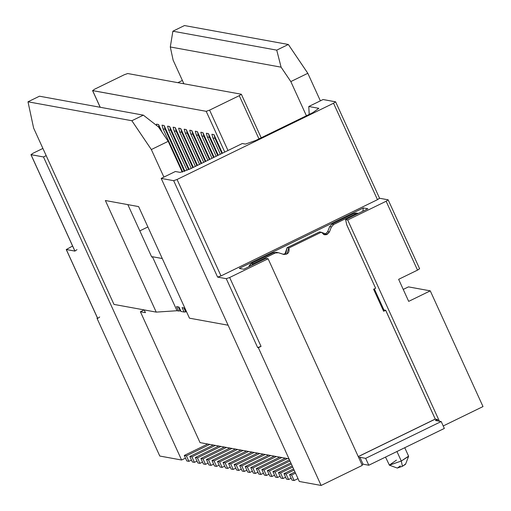 <?xml version="1.0" encoding="UTF-8"?>
<svg xmlns="http://www.w3.org/2000/svg" width="511" height="511" viewBox="0 0 511 511"><rect width="100%" height="100%" fill="white"/><g stroke="black" fill="none" stroke-linecap="round" stroke-linejoin="round"><path stroke-width="0.77" d="M306.408 115.767L290.823 81.575L281.088 67.171L170.297 46.974L173.114 60.119L183.89 83.772L173.114 60.119L170.297 46.974L281.088 67.171L276.738 50.135L172.878 31.203L170.297 46.974L172.878 31.203L276.738 50.135L288.345 44.483L307.82 73.297L320.378 100.846L308.778 106.499L318.819 108.326L312.802 112.65L255.602 140.519L245.433 144.083L242.316 143.521L190.379 168.822L180.211 172.386L190.379 168.822L242.316 143.521L245.433 144.083L255.602 140.519L312.802 112.65L318.819 108.326L308.778 106.499L323.08 99.53L320.378 100.846L307.82 73.297L290.823 81.575L306.408 115.767M152.419 256.733L177.023 310.733L178.569 311.014L176.563 306.606L178.984 307.047L180.996 311.455L184.113 312.023L182.101 307.616L184.522 308.056L186.892 312.534L184.522 308.056L182.101 307.616L184.113 312.023L180.996 311.455L178.984 307.047L176.563 306.606L178.569 311.014L177.023 310.733L152.419 256.733L151.741 257.059L127.846 204.63L151.741 257.059L152.419 256.733L162.281 258.528L152.419 256.733M189.46 318.174L138.609 206.591L189.46 318.174L228.104 325.213L189.46 318.174M335.542 101.804L333.536 103.241L177.055 179.489L173.663 180.677L161.201 178.409L299.312 481.477L161.201 178.409L175.362 171.504L180.211 172.386L175.362 171.504L163.897 177.093L151.339 149.544L131.864 120.73L27.996 101.798L33.63 128.089L46.182 155.638L113.985 304.415L156.225 312.112L105.375 200.529L138.609 206.591L105.375 200.529L156.225 312.112L177.023 310.733L156.225 312.112L113.985 304.415L33.63 128.089L27.996 101.798L131.864 120.73L143.329 115.141L39.462 96.209L27.996 101.798L39.462 96.209L143.329 115.141L158.461 126.92L168.202 141.323L182.223 172.079L168.202 141.323L151.339 149.544L163.897 177.093L161.201 178.409L173.663 180.677L177.055 179.489L333.536 103.241L335.542 101.804L323.08 99.53L335.625 101.849L379.571 198.281L377.482 199.673L379.488 198.236L388.143 199.814L379.488 198.236M182.382 80.463L177.86 82.673L182.382 80.463M97.639 318.27L66.315 249.534L72.588 246.015L66.315 249.534L74.97 251.112L31.024 154.68L33.03 153.243L42.898 148.433L33.03 153.243L31.024 154.68L43.486 156.954L46.182 155.638L43.486 156.954L181.603 460.021L185.499 458.124L181.603 460.021L43.486 156.954L30.941 154.635L74.887 251.067L76.976 249.668M180.747 83.197L183.871 83.734L180.747 83.197M333.536 103.241L377.482 199.673L333.536 103.241M346.745 224.891L345.615 219.609L367.869 208.763L363.372 207.939L362.778 211.241L363.372 207.939L239.263 268.409L243.766 269.233L266.02 258.387L268.103 258.764L362.267 465.4L321.125 485.45L299.312 481.477L321.125 485.45L258.349 347.691L257.653 347.563L258.349 347.691L261.044 346.375L258.349 347.691L321.125 485.45L362.267 465.4L268.103 258.764L229.656 277.499L261.044 346.375L257.653 347.563L226.264 278.687L257.653 347.563L261.044 346.375L229.656 277.499L226.264 278.687L217.609 277.109L173.663 180.677L217.609 277.109L221.001 275.921L177.055 179.489L221.001 275.921L377.482 199.673L221.001 275.921L217.609 277.109L226.264 278.687L229.656 277.499L268.103 258.764L266.02 258.387L243.766 269.233L239.263 268.409L363.372 207.939L367.869 208.763L345.615 219.609L347.691 219.986L386.137 201.251L388.143 199.814L419.614 268.735L417.525 270.127L419.531 268.69M388.143 199.814L386.137 201.251L417.525 270.127L386.137 201.251L347.691 219.986L439.396 421.211L347.691 219.986L345.615 219.609L346.765 224.923M184.477 25.55L288.345 44.483L184.477 25.55L172.878 31.203L184.477 25.55M309.2 114.407L308.778 106.499L309.2 114.407M139.81 230.883L147.89 226.948L139.81 230.883M31.024 154.68L74.97 251.112L66.232 249.489L97.62 318.366M403.236 289.424L408.455 286.882L430.268 290.855L483.004 406.571L430.268 290.855L408.685 301.375L398.637 279.332L417.525 270.127L398.637 279.332L408.685 301.375L430.268 290.855L408.455 286.882L403.236 289.424M200.044 442.615L140.404 311.748L144.159 309.915L140.404 311.748L145.424 312.662L140.404 311.748L200.044 442.615L288.996 458.827L200.044 442.615M241.275 94.228L127.718 73.533L124.326 74.721L94.65 89.182L92.644 90.619L100.239 107.284L92.644 90.619L94.65 89.182L124.326 74.721L127.718 73.533L241.275 94.228L239.269 95.672L241.358 94.273L261.191 137.798M239.269 95.672L258.962 138.883L239.269 95.672L209.593 110.127L227.989 150.502L209.593 110.127L206.201 111.321L224.77 152.067L206.201 111.321L209.593 110.127L239.269 95.672M92.644 90.619L206.201 111.321L92.561 90.575L100.169 107.278M307.82 73.297L288.345 44.483L276.738 50.135L281.088 67.171L290.823 81.575L307.82 73.297M131.864 120.73L151.339 149.544L168.202 141.323L158.461 126.92L143.329 115.141L131.864 120.73M66.315 249.534L97.703 318.41L97.007 318.289L159.79 456.042L97.007 318.289L97.703 318.41L99.709 316.973M443.216 425.963L483.004 406.571L443.216 425.963M385.518 457.09L389.42 465.189L401.288 461.031L396.951 451.513L401.288 461.031L408.596 456.151L404.75 447.719M389.305 465.157L397.328 468.07L402.419 466.288L401.288 461.031L389.305 465.157L396.44 460.143M408.589 456.368L401.288 461.031L402.419 466.288L405.542 464.288L408.589 456.368M405.421 464.122L402.419 466.288L397.328 468.07L400.337 465.911M159.79 456.042L181.603 460.021L159.79 456.042M346.835 224.987L375.617 288.23L346.79 224.974M383.678 311.269L385.703 310.279L383.933 309.96L383.205 310.311L383.933 309.96L374.327 288.887L383.933 309.96L385.703 310.279L435.283 419.077L437.461 419.474L438.151 420.981L437.461 419.474L435.436 420.457M180.172 310.912L178.569 311.014L180.172 310.912L178.358 306.932L180.172 310.912M185.71 311.921L184.113 312.023L185.71 311.921L183.896 307.941L185.71 311.921M144.172 309.922L145.424 312.662L144.179 309.922M363.046 464.186L361.96 464.723L363.046 464.186L368.795 465.234L363.046 464.186L359.91 457.3L363.046 464.186M444.34 428.429L368.795 465.234L365.652 458.348L359.91 457.3L365.652 458.348L368.795 465.234L444.34 428.429L441.197 421.537L444.34 428.429M156.494 124.154L158.57 124.531L162.134 132.349L158.57 124.531L160.109 129.36L159.317 128.184L158.57 124.531L156.494 124.154L156.743 125.585L156.494 124.154M162.032 125.163L164.114 125.54L184.912 171.185L164.114 125.54L165.142 129.245L184.35 171.396L165.142 129.245L163.066 128.868L182.695 171.945L163.066 128.868L162.032 125.163L163.066 128.868L165.142 129.245L164.114 125.54L162.032 125.163M167.576 126.172L169.652 126.549L189.179 169.397L169.652 126.549L170.68 130.254L188.629 169.646L170.68 130.254L168.604 129.877L187.045 170.342L168.604 129.877L167.576 126.172L168.604 129.877L170.68 130.254L169.652 126.549L167.576 126.172M173.114 127.182L175.19 127.565L193.337 167.384L175.19 127.565L176.218 131.263L192.8 167.646L176.218 131.263L174.142 130.886L191.242 168.406L174.142 130.886L173.114 127.182L174.142 130.886L176.218 131.263L175.19 127.565L173.114 127.182M178.652 128.191L180.728 128.574L197.495 165.36L180.728 128.574L181.756 132.272L196.952 165.621L181.756 132.272L179.68 131.895L195.394 166.382L179.68 131.895L178.652 128.191L179.68 131.895L181.756 132.279L180.728 128.574L178.652 128.191M185.218 132.905L187.301 133.288L186.272 129.583L184.19 129.2L186.272 129.583L201.653 163.335L186.272 129.583L187.301 133.288L201.11 163.597L187.301 133.288L185.218 132.905L199.552 164.357L185.218 132.905L184.19 129.2L185.225 132.905M189.734 130.209L191.81 130.592L205.805 161.31L191.81 130.592L192.839 134.297L205.269 161.572L192.839 134.297L190.763 133.914L203.71 162.332L190.763 133.914L189.734 130.209L190.763 133.914L192.839 134.297L191.81 130.592L189.734 130.209M195.272 131.218L197.348 131.602L209.964 159.285L197.348 131.602L198.377 135.306L209.427 159.547L198.377 135.306L196.301 134.923L207.868 160.307L196.301 134.923L195.272 131.218L196.301 134.93L198.377 135.306L197.348 131.602L195.272 131.218M200.81 132.234L202.886 132.611L214.122 157.254L202.886 132.611L203.915 136.316L213.579 157.522L203.915 136.316L201.839 135.932L212.02 158.282L201.839 135.932L200.81 132.234L201.839 135.939L203.915 136.316L202.886 132.611L200.81 132.234M206.348 133.243L208.431 133.62L218.274 155.229L208.431 133.62L209.459 137.325L217.737 155.497L209.459 137.325L207.377 136.948L216.179 156.251L207.377 136.948L206.348 133.243L207.377 136.948L209.459 137.325L208.431 133.62L206.348 133.243M211.893 134.252L213.968 134.629L222.432 153.204L213.968 134.629L214.997 138.334L221.895 153.466L214.997 138.334L212.921 137.957L220.337 154.226L212.921 137.957L211.893 134.252L212.921 137.957L214.997 138.334L213.968 134.629L211.893 134.252M248.608 451.469L225.134 462.902L227.65 468.415L230.244 467.15L227.65 468.415L225.134 462.902L248.608 451.469M225.568 468.031L223.058 462.525L246.532 451.085L223.058 462.525L225.134 462.902L223.058 462.525L225.568 468.031L227.65 468.415L225.568 468.031M254.146 452.478L230.678 463.911L233.188 469.424L235.788 468.159L233.188 469.424L230.678 463.911L254.146 452.478M231.113 469.041L228.596 463.534L252.07 452.094L228.596 463.534L230.678 463.911L228.596 463.534L231.113 469.041L233.188 469.424L231.113 469.041M259.684 453.487L236.216 464.921L238.726 470.433L241.326 469.168L238.726 470.433L236.216 464.921L259.684 453.487M236.65 470.056L234.14 464.544L257.608 453.104L234.14 464.544L236.216 464.921L234.14 464.544L236.65 470.056L238.726 470.433L236.65 470.056M220.03 467.022L217.52 461.516L240.988 450.076L217.52 461.516L220.03 467.022L222.106 467.405L224.706 466.134L222.106 467.405L220.03 467.022M243.07 450.459L219.596 461.893L222.106 467.405L219.596 461.893L217.52 461.516L219.596 461.893L243.07 450.459M197.872 462.985L195.362 457.473L218.836 446.039L195.362 457.473L197.872 462.985L199.948 463.362L202.548 462.097L199.948 463.362L197.872 462.985M220.912 446.416L197.438 457.856L199.948 463.362L197.438 457.856L195.362 457.473L197.438 457.856L220.912 446.416M208.954 465.004L206.444 459.498L229.912 448.058L206.444 459.498L208.954 465.004L211.03 465.387L213.63 464.116L211.03 465.387L208.954 465.004M231.988 448.434L208.52 459.874L211.03 465.387L208.52 459.874L206.444 459.498L208.52 459.874L231.988 448.434M215.374 445.407L191.9 456.847L194.41 462.353L197.01 461.088L194.41 462.353L191.9 456.847L215.374 445.407M192.334 461.976L189.824 456.464L213.291 445.03L189.824 456.464L191.9 456.847L189.824 456.464L192.334 461.976L194.41 462.353L192.334 461.976M226.45 447.425L202.982 458.865L205.492 464.371L208.086 463.107L205.492 464.371L202.982 458.865L226.45 447.425M203.41 463.994L200.9 458.482L224.374 447.048L200.9 458.482L202.982 458.865L200.9 458.482L203.41 463.994L205.492 464.371L203.41 463.994M209.829 444.398L186.362 455.838L188.872 461.344L191.472 460.079L188.872 461.344L186.362 455.838L209.829 444.398M186.796 460.967L184.286 455.454L207.753 444.021L184.286 455.454L186.362 455.838L184.286 455.454L186.796 460.967L188.872 461.344L186.796 460.967M289.973 460.979L269.45 470.982L271.961 476.488L274.56 475.224L271.961 476.488L269.45 470.982L289.973 460.979M269.885 476.111L267.374 470.599L289.456 459.843L267.374 470.599L269.45 470.982L267.374 470.599L269.885 476.111L271.961 476.488L269.885 476.111M292.739 467.048L280.533 473.001L283.043 478.507L285.643 477.242L283.043 478.507L280.533 473.001L292.739 467.048M280.967 478.13L278.457 472.618L292.222 465.911L278.457 472.618L280.533 473.001L278.457 472.618L280.967 478.13L283.043 478.507L280.967 478.13M292.043 480.148L289.533 474.636L294.988 471.979L289.533 474.636L292.043 480.148L294.119 480.525L298.015 478.628L294.119 480.525L292.043 480.148M295.505 473.122L291.609 475.019L294.119 480.525L291.609 475.019L289.533 474.636L291.609 475.019L295.505 473.122M294.125 470.082L286.071 474.01L288.581 479.516L291.181 478.251L288.581 479.516L286.071 474.01L294.125 470.082M286.505 479.139L283.995 473.627L293.608 468.945L283.995 473.627L286.071 474.01L283.995 473.627L286.505 479.139L288.581 479.516L286.505 479.139M242.188 471.065L239.678 465.553L263.146 454.119L239.678 465.553L242.188 471.065L244.264 471.442L246.864 470.177L244.264 471.442L242.188 471.065M265.228 454.496L241.754 465.93L244.264 471.442L241.754 465.93L239.678 465.553L241.754 465.93L265.228 454.496M264.347 475.102L261.836 469.59L285.304 458.156L261.836 469.59L264.347 475.102L266.423 475.479L269.022 474.214L266.423 475.479L264.347 475.102M287.386 458.533L263.912 469.967L266.423 475.479L263.912 469.967L261.836 469.59L263.912 469.967L287.386 458.533M258.809 474.093L256.298 468.581L279.766 457.147L256.298 468.581L258.809 474.093L260.885 474.47L263.484 473.205L260.885 474.47L258.809 474.093M281.842 457.524L258.374 468.957L260.885 474.47L258.374 468.957L256.298 468.581L258.374 468.957L281.842 457.524M247.726 472.075L245.216 466.562L268.69 455.129L245.216 466.562L247.726 472.075L249.809 472.451L252.402 471.187L249.809 472.451L247.726 472.075M270.766 455.505L247.292 466.939L249.809 472.451L247.292 466.939L245.216 466.562L247.292 466.939L270.766 455.505M253.271 473.084L250.754 467.571L274.228 456.138L250.754 467.571L253.271 473.084L255.347 473.461L257.94 472.196L255.347 473.461L253.271 473.084M276.304 456.515L252.836 467.948L255.347 473.461L252.836 467.948L250.754 467.571L252.836 467.948L276.304 456.515M275.423 477.121L272.912 471.608L290.836 462.877L272.912 471.608L275.423 477.121L277.505 477.498L280.098 476.233L277.505 477.498L275.423 477.121M291.359 464.014L274.995 471.992L277.505 477.498L274.995 471.992L272.912 471.608L274.995 471.992L291.359 464.014M237.526 449.45L214.058 460.884L216.568 466.396L219.168 465.125L216.568 466.396L214.058 460.884L237.526 449.45M214.492 466.013L211.982 460.507L235.45 449.067L211.982 460.507L214.058 460.884L211.982 460.507L214.492 466.013L216.568 466.396L214.492 466.013M435.449 420.496L441.197 421.537L365.652 458.348L441.197 421.537L435.449 420.496L437.473 419.505L435.302 419.109L358.275 456.642M323.495 234.523L325.45 234.076L327.704 231.624L329.659 226.654L331.914 224.195L353.957 213.451L357.515 213.323M284.007 254.491L278.489 252.741L283.445 254.35C287.891 254.644 289.699 252.53 288.875 248.007L287.144 247.694L288.875 248.007L321.247 232.237L319.516 231.917L287.144 247.694L285.719 253.341L284.978 253.801L283.12 254.242L284.978 253.801L287.144 247.694L319.516 231.917L321.247 232.237L288.875 248.007L286.709 254.114L283.426 254.408M248.946 266.71L251.444 263.401L273.494 252.664L276.758 252.428L273.494 252.664L275.225 252.977L253.175 263.721L251.188 265.618L253.175 263.721L275.225 252.977L278.489 252.741L273.494 252.664L251.444 263.401L253.175 263.721L251.444 263.401L249.515 265.196L248.946 266.71M358.396 213.394L356.525 213.055L353.957 213.451L355.688 213.77L353.957 213.451L331.914 224.195L333.645 224.514L355.688 213.77L358.371 213.387L355.688 213.77L333.645 224.514L331.39 226.967L329.435 231.943L327.181 234.396L321.195 232.262M358.249 456.585L435.244 419.065L385.664 310.273L383.64 311.263L373.592 289.22L375.662 288.242L373.637 289.226M373.592 289.22L383.64 311.263M276.195 252.287L278.489 252.741M321.247 232.237L324.472 234.773L326.35 234.702L329.435 231.943L327.704 231.624L325.45 234.076L323.623 234.523M329.659 226.654L327.704 231.624L329.435 231.943L331.39 226.967L329.659 226.654L331.39 226.967L333.645 224.514L331.914 224.195L329.659 226.654M359.891 457.268L358.805 457.799M358.818 457.83L359.91 457.3"/></g></svg>
